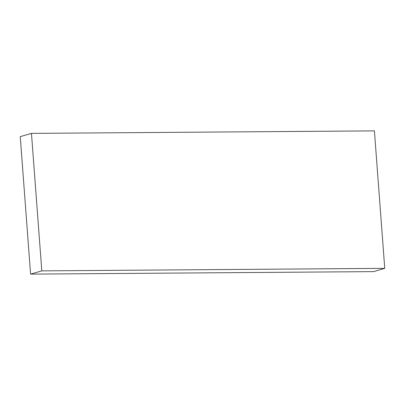 <?xml version="1.0" encoding="UTF-8"?>
<svg xmlns="http://www.w3.org/2000/svg" width="405" height="405" viewBox="0 0 405 405"><rect width="100%" height="100%" fill="white"/><g stroke="black" fill="none" stroke-linecap="round" stroke-linejoin="round"><path stroke-width="0.61" d="M384.75 268.363L374.412 130.876L31.463 133.382L20.25 136.637L30.588 274.124L373.537 271.618L384.75 268.363L41.801 270.869L30.588 274.124M41.801 270.869L31.463 133.382"/></g></svg>
